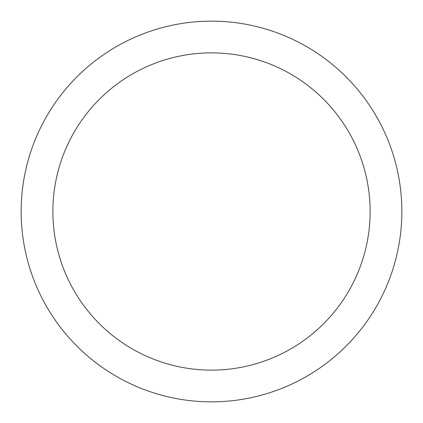 <?xml version="1.0" encoding="UTF-8"?>
<svg xmlns="http://www.w3.org/2000/svg" width="423" height="423" viewBox="0 0 423 423"><rect width="100%" height="100%" fill="white"/><g stroke="black" fill="none" stroke-linecap="round" stroke-linejoin="round"><path stroke-width="0.63" d="M52.875 211.5A158.625 158.625 0 0 1 290.813 74.125A158.625 158.625 0 0 1 290.813 348.875A158.625 158.625 0 0 1 52.875 211.5M21.15 211.5A190.35 190.35 0 0 1 211.5 21.15A190.35 190.35 0 0 1 401.85 211.5A190.35 190.35 0 0 1 211.5 401.85A190.35 190.35 0 0 1 21.15 211.5"/></g></svg>

